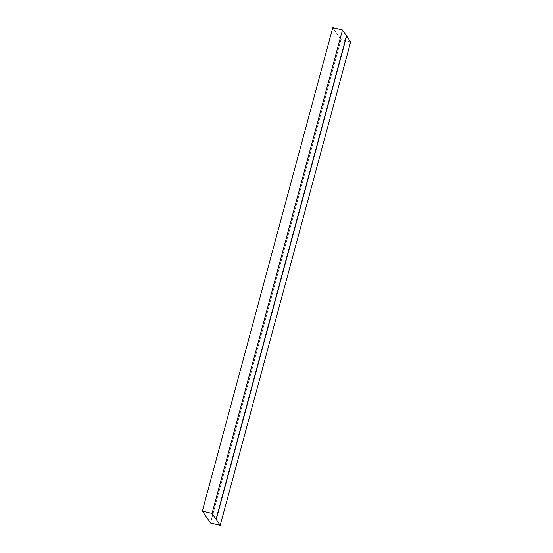 <?xml version="1.0" encoding="UTF-8"?>
<svg xmlns="http://www.w3.org/2000/svg" width="553" height="553" viewBox="0 0 553 553"><rect width="100%" height="100%" fill="white"/><g stroke="black" fill="none" stroke-linecap="round" stroke-linejoin="round"><path stroke-width="0.41" stroke-dasharray="2.77 2.07" d="M332.788 27.65L340.945 39.588L210.513 523.007L340.945 39.588L350.65 41.931L340.945 39.588L332.788 27.65M346.316 35.876L215.884 519.295"/><path stroke-width="0.83" d="M346.648 36.076L350.65 41.931L346.648 36.076L216.216 519.502L220.212 525.35L350.65 41.931L220.212 525.35L210.513 523.007L202.35 511.069L212.055 513.412L216.05 519.26L346.489 35.841L342.487 29.993L212.055 513.412L342.487 29.993L332.788 27.65L202.35 511.069L212.055 513.412L216.05 519.26L346.489 35.841L216.216 519.502L220.212 525.35L210.513 523.007L202.35 511.069L332.788 27.65L342.487 29.993L346.489 35.841"/></g></svg>
